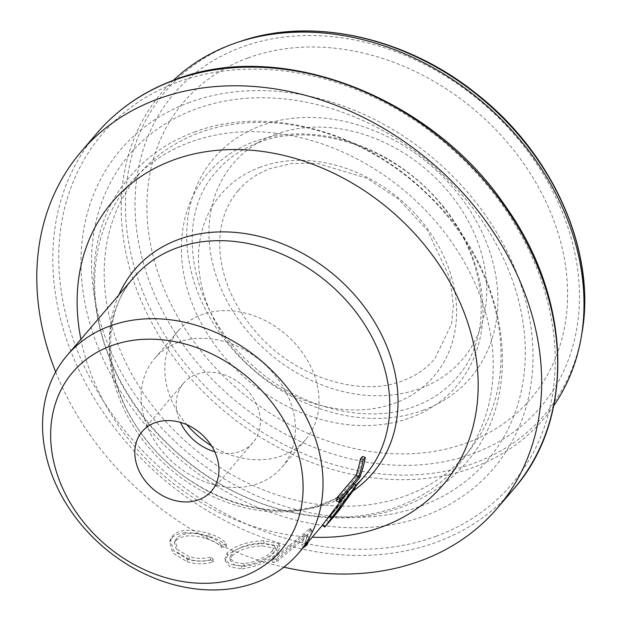 <?xml version="1.0" encoding="UTF-8"?>
<svg xmlns="http://www.w3.org/2000/svg" width="621" height="621" viewBox="0 0 621 621"><rect width="100%" height="100%" fill="white"/><g stroke="black" fill="none" stroke-linecap="round" stroke-linejoin="round"><path stroke-width="0.47" stroke-dasharray="3.1 2.33" d="M308.49 541.566L312.006 530.854A155.266 124.495 -139.4 0 1 311.494 531.118L273.124 562.634A155.266 124.495 -139.4 0 0 277.284 561.221L307.364 536.117L305.648 533.664L301.666 545.137A152.223 122.05 -139.4 0 0 304.981 542.653L310.283 528.409A152.223 122.05 -139.4 0 1 309.786 528.665L271.757 560.033A152.223 122.05 -139.4 0 0 275.84 558.652L305.648 533.664M178.188 342.295A83.719 67.13 -139.4 0 0 154.66 358.433A83.719 67.13 -139.4 0 0 162.252 451.304A83.719 67.13 -139.4 0 0 258.367 483.433A83.719 67.13 -139.4 0 0 281.887 467.295A83.719 67.13 -139.4 0 0 274.296 374.424A83.719 67.13 -139.4 0 0 178.188 342.295M211.482 445.831A83.719 67.13 -139.4 0 0 282.019 455.791A83.719 67.13 -139.4 0 0 305.54 439.652A83.719 67.13 -139.4 0 0 297.956 346.774A83.719 67.13 -139.4 0 0 201.841 314.645A83.719 67.13 -139.4 0 0 178.32 330.791A83.719 67.13 -139.4 0 0 186.758 424.671M247.919 57.978A228.326 183.079 -139.4 0 0 177.497 316.353A228.326 183.079 -139.4 0 0 466.588 442.913A228.326 183.079 -139.4 0 0 537.002 184.538A228.326 183.079 -139.4 0 0 247.919 57.978M173.453 80.303A251.163 201.383 -139.4 0 0 177.963 363.037A251.163 201.383 -139.4 0 0 472.853 467.605A251.163 201.383 -139.4 0 0 553.769 405.723M55.68 371.932A273.993 219.694 -139.4 0 0 283.859 567.175M354.35 489.076L351.796 487.446A152.223 122.05 -139.4 0 0 353.706 483.697L349.553 489.589M351.796 487.446L341.977 500.697A152.223 122.05 -139.4 0 1 333.213 512.667A152.223 122.05 -139.4 0 1 330.186 516.043L332.219 512.876A152.223 122.05 -139.4 0 1 329.083 515.678L324.309 523.076L322.33 525.18M359.489 477.976L356.834 476.563A152.223 122.05 -139.4 0 0 362.54 456.458M356.834 476.563L336.132 500.759M214.711 451.715A45.667 36.616 -139.4 0 0 240.141 451.358A45.667 36.616 -139.4 0 0 252.972 442.556A45.667 36.616 -139.4 0 0 248.835 391.898A45.667 36.616 -139.4 0 0 196.407 374.37A45.667 36.616 -139.4 0 0 183.575 383.173A45.667 36.616 -139.4 0 0 180.439 422.389M276.531 549.569L278.868 543.6L263.49 540.681C247.593 541.535 235.53 545.502 227.309 552.574L225.019 558.605L229.84 564.404L241.352 566.135C256.985 563.79 268.714 558.263 276.531 549.569L277.789 552.201L280.087 546.317L264.259 543.391L263.49 540.681M210.519 557.107C203.556 558.97 196.477 558.799 189.265 556.61L177.916 549.826L175.114 540.891L176.721 538.034C183.482 532.531 193.597 531.933 207.08 536.233C214.105 538.391 218.794 541.217 221.138 544.702L226.223 543.957C223.7 539.781 218.041 536.381 209.238 533.765C201.266 531.064 193.434 529.938 185.718 530.388C179.531 530.971 175.075 532.896 172.351 536.156L170.441 539.401L173.484 550.664L187.418 559.172C196.213 561.819 204.783 561.842 213.127 559.257L210.519 557.107L210.558 559.762C203.502 561.609 196.298 561.415 188.947 559.172L189.265 556.61M188.947 559.172L177.311 552.263L174.392 543.243L176.721 538.034M175.984 540.441C182.76 534.953 193.022 534.409 206.77 538.803L207.08 536.233M206.77 538.803C213.935 541 218.739 543.856 221.177 547.357L221.138 544.702M221.177 547.357L226.339 546.635L226.223 543.957M226.339 546.635C223.707 542.436 217.909 539.005 208.928 536.327L209.238 533.765M208.928 536.327C200.8 533.579 192.828 532.407 185.011 532.802L185.718 530.388M185.011 532.802C178.739 533.346 174.245 535.255 171.528 538.516L172.351 536.156M171.528 538.516L169.649 541.706L172.809 553.063L187.107 561.741L187.418 559.172M187.107 561.741C196.081 564.435 204.79 564.497 213.244 561.927L213.127 559.257M213.244 561.927L210.558 559.762M264.259 543.391C248.058 544.244 235.833 548.203 227.573 555.267L227.309 552.574M227.573 555.267L225.322 561.19L230.275 567.082L242.112 568.844L241.352 566.135M242.112 568.844C258.057 566.461 269.949 560.91 277.789 552.201M232.029 555.733C238.837 549.911 248.819 546.627 261.969 545.882L275.522 548.405L273.729 553.202C267.209 560.126 257.451 564.512 244.449 566.352L234.629 565.032L230.236 560.429L232.029 555.733L231.672 553.032C238.456 547.202 248.291 543.918 261.193 543.173L261.969 545.882M261.193 543.173L274.389 545.688L272.557 550.548L273.729 553.202M272.557 550.548C266.052 557.464 256.426 561.826 243.68 563.643L244.449 566.352M243.68 563.643L234.133 562.347L229.855 557.798L231.672 553.032M277.284 561.221L275.84 558.652M307.364 536.117L303.63 547.443L301.666 545.137M306.3 544.12L304.981 542.653M312.006 530.854L310.283 528.409M311.494 531.118L309.786 528.665M273.124 562.634L271.757 560.033M354.296 484.046L353.706 483.697M344.469 502.436L341.977 500.697M330.186 516.043L332.437 518.093A155.266 124.495 -139.4 0 0 335.526 514.646M332.437 518.093L334.377 515.019L332.219 512.876M329.083 515.678L331.187 517.867A155.266 124.495 -139.4 0 0 334.377 515.019M331.187 517.867L326.623 525.048M329.472 516.99A152.223 122.05 -139.4 0 0 331.086 515.151A152.223 122.05 -139.4 0 0 338.771 504.889L326.506 520.282L329.472 516.99L331.754 519.009M338.771 504.889L341.232 506.658M326.506 520.282L328.889 522.183M405.746 495.845A215.371 172.685 -139.4 0 0 472.162 252.134A215.371 172.685 -139.4 0 0 199.481 132.754A215.371 172.685 -139.4 0 0 133.065 376.466A215.371 172.685 -139.4 0 0 405.746 495.845M275.654 134.361A150.756 120.878 -139.4 0 0 229.157 304.958A150.756 120.878 -139.4 0 0 420.037 388.521A150.756 120.878 -139.4 0 0 466.526 217.924A150.756 120.878 -139.4 0 0 275.654 134.361M410.543 417.7A163.657 131.217 -139.4 0 0 461.015 232.51A163.657 131.217 -139.4 0 0 253.81 141.798A163.657 131.217 -139.4 0 0 203.339 326.988A163.657 131.217 -139.4 0 0 410.543 417.7M190.368 142.085A216.31 173.438 -139.4 0 0 123.657 386.86A216.31 173.438 -139.4 0 0 397.533 506.759A216.31 173.438 -139.4 0 0 464.244 261.984A216.31 173.438 -139.4 0 0 190.368 142.085M260.478 167.08A140.082 112.316 -139.4 0 0 217.272 325.583A140.082 112.316 -139.4 0 0 394.63 403.231A140.082 112.316 -139.4 0 0 437.828 244.721A140.082 112.316 -139.4 0 0 260.478 167.08M472.752 453.757A241.196 193.395 -139.4 0 0 547.132 180.827A241.196 193.395 -139.4 0 0 241.755 47.134A241.196 193.395 -139.4 0 0 167.367 320.063A241.196 193.395 -139.4 0 0 472.752 453.757M240.218 41.452A249.168 199.783 -139.4 0 0 235.677 43.051A249.168 199.783 -139.4 0 0 158.836 325A249.168 199.783 -139.4 0 0 474.304 463.111A249.168 199.783 -139.4 0 0 581.823 333.749M423.173 410.256A168.873 135.401 -139.4 0 0 475.251 219.166A168.873 135.401 -139.4 0 0 261.441 125.566A168.873 135.401 -139.4 0 0 209.362 316.656A168.873 135.401 -139.4 0 0 423.173 410.256M421.139 506.006A235.452 188.784 -139.4 0 0 493.749 239.582A235.452 188.784 -139.4 0 0 195.654 109.071A235.452 188.784 -139.4 0 0 123.043 375.503A235.452 188.784 -139.4 0 0 421.139 506.006M189.506 102.403A245.326 196.702 -139.4 0 0 113.853 380.005A245.326 196.702 -139.4 0 0 424.453 515.981A245.326 196.702 -139.4 0 0 500.115 238.379A245.326 196.702 -139.4 0 0 189.506 102.403M435.996 536.303A269.429 216.03 -139.4 0 0 519.086 231.423A269.429 216.03 -139.4 0 0 177.971 82.081A269.429 216.03 -139.4 0 0 94.873 386.961A269.429 216.03 -139.4 0 0 435.996 536.303M97.023 133.127A273.993 219.694 -139.4 0 0 121.856 437.075A273.993 219.694 -139.4 0 0 436.408 542.226A273.993 219.694 -139.4 0 0 513.388 489.402M80.916 339.26A217.637 174.501 -139.4 0 0 312.231 537.188M118.836 294.944A156.624 125.582 -139.4 0 0 161.421 457.025A156.624 125.582 -139.4 0 0 328.726 503.46A156.624 125.582 -139.4 0 0 352.938 491.025M133.903 277.331A152.223 122.05 -139.4 0 0 147.697 446.188A152.223 122.05 -139.4 0 0 322.454 504.609A152.223 122.05 -139.4 0 0 365.218 475.259C354.498 487.757 340.929 497.056 324.504 503.15C270.632 524.652 189.584 496.924 146.183 439.699C103.14 386.394 99.383 315.522 133.903 277.331M194.474 132.048C266.417 104.569 363.13 130.79 426.953 193.535C508.405 269.025 527.935 393.97 465.812 463.056C448.649 482.967 427.295 497.638 401.756 507.07C329.984 534.479 233.574 508.475 169.75 446.049C87.926 370.597 68.147 245.287 130.41 176.061C147.573 156.15 168.928 141.479 194.474 132.048M238.247 190.515C229.863 200.28 224.259 212.071 221.449 225.904C219.345 236.461 219.166 247.771 220.913 259.819C224.887 285.683 236.865 310.081 256.83 333.003C295.526 378.073 361.422 397.479 402.61 380.774C415.783 375.86 426.534 368.517 434.863 358.752L451.529 323.968L453.384 305.586L449.899 277.975L427.512 230.368L398.263 198.867L366.615 178.118L317.036 163.3L292.483 163.37L270.5 168.493C257.319 173.406 246.568 180.75 238.247 190.515M258.825 142.504C315.057 120.07 399.513 149.118 444.551 208.827C489.022 264.181 492.849 337.677 456.963 377.413C445.785 390.438 431.642 400.126 414.533 406.468C367.259 424.787 299.664 408.587 252.848 365.785C188.73 310.64 173.546 217.723 216.395 171.567C227.573 158.541 241.716 148.854 258.825 142.504M178.32 330.791L154.66 358.433M355.794 486.274L333.213 512.667M324.309 523.076L322.439 525.265M183.575 383.173L142.178 431.556M252.972 442.556L211.575 490.932M305.54 439.652L281.887 467.295M175.106 540.891L174.392 543.243M170.441 539.401L169.649 541.706M278.876 543.6L280.087 546.317M225.019 558.605L225.322 561.19M274.381 545.688L275.522 548.405M230.236 560.429L229.855 557.798M331.086 515.151L328.587 518.077"/><path stroke-width="0.93" d="M186.758 424.671A83.719 67.13 -139.4 0 0 211.482 445.831M553.769 405.723A251.163 201.383 -139.4 0 0 581.233 337.211A251.163 201.383 -139.4 0 0 483.511 102.884A251.163 201.383 -139.4 0 0 236.896 42.577A251.163 201.383 -139.4 0 0 232.316 44.184A251.163 201.383 -139.4 0 0 173.453 80.303M283.859 567.175A273.993 219.694 -139.4 0 0 420.44 560.887A273.993 219.694 -139.4 0 0 497.421 508.063A273.993 219.694 -139.4 0 0 472.597 204.115A273.993 219.694 -139.4 0 0 158.037 98.972A273.993 219.694 -139.4 0 0 81.056 151.788A273.993 219.694 -139.4 0 0 55.68 371.932M330.9 520.056L331.754 519.009A155.266 124.495 -139.4 0 0 333.399 517.13A155.266 124.495 -139.4 0 0 341.232 506.658L330.9 520.056L324.713 527.082L322.33 525.18A152.223 122.05 -139.4 0 0 322.664 524.745L349.553 489.589M365.311 457.467A155.266 124.495 -139.4 0 1 359.489 477.976L338.787 502.172L336.132 500.759A152.223 122.05 -139.4 0 0 337.498 497.087L356.074 475.375A152.223 122.05 -139.4 0 0 360.421 458.942L362.54 456.458L365.311 457.467L363.184 459.951L360.421 458.942M255.681 582.645A152.223 122.05 -139.4 0 0 298.445 553.295A152.223 122.05 -139.4 0 0 284.651 384.438A152.223 122.05 -139.4 0 0 109.901 326.025A152.223 122.05 -139.4 0 0 67.13 355.367A152.223 122.05 -139.4 0 0 80.932 524.225A152.223 122.05 -139.4 0 0 255.681 582.645M242.477 576.723A137 109.847 -139.4 0 0 284.728 421.698A137 109.847 -139.4 0 0 111.275 345.765A137 109.847 -139.4 0 0 69.024 500.79A137 109.847 -139.4 0 0 242.477 576.723M155.009 422.754A45.667 36.616 -139.4 0 0 142.178 431.556A45.667 36.616 -139.4 0 0 146.315 482.214A45.667 36.616 -139.4 0 0 198.743 499.734A45.667 36.616 -139.4 0 0 211.575 490.932A45.667 36.616 -139.4 0 0 207.437 440.273A45.667 36.616 -139.4 0 0 155.009 422.754M180.439 422.389A45.667 36.616 -139.4 0 0 214.711 451.715M306.3 544.12L307.007 544.904A155.266 124.495 -139.4 0 1 303.63 547.443L303.545 547.342M307.007 544.904L308.49 541.566M333.399 517.13L335.526 514.646A155.266 124.495 -139.4 0 0 344.469 502.436L354.35 489.076A155.266 124.495 -139.4 0 0 356.299 485.249L353.706 483.697M324.713 527.082A155.266 124.495 -139.4 0 0 325.047 526.639L322.664 524.745M325.047 526.639L356.299 485.249M338.787 502.172A155.266 124.495 -139.4 0 0 340.184 498.422L337.498 497.087M340.184 498.422L358.759 476.711L356.074 475.375M358.759 476.711A155.266 124.495 -139.4 0 0 363.184 459.951M240.218 41.452C312.161 16.356 405.987 37.237 475.779 93.212C553.078 153.061 596.983 251.893 581.823 333.749A249.168 199.783 -139.4 0 0 484.885 101.285A249.168 199.783 -139.4 0 0 240.218 41.452L236.896 42.577M97.023 133.127C117.726 109.094 143.591 91.341 174.617 79.868C280.467 38.137 432.146 96.55 505.952 206.909C572.019 299.501 575.465 419.439 513.388 489.402A273.993 219.694 -139.4 0 0 488.564 185.454A273.993 219.694 -139.4 0 0 174.004 80.311A273.993 219.694 -139.4 0 0 97.023 133.127L81.056 151.788M312.231 537.188A217.637 174.501 -139.4 0 0 381.876 526.911A217.637 174.501 -139.4 0 0 448.999 280.638A217.637 174.501 -139.4 0 0 173.445 160.008A217.637 174.501 -139.4 0 0 80.916 339.26M352.938 491.025A156.624 125.582 -139.4 0 0 368.424 312.542A156.624 125.582 -139.4 0 0 178.724 239.411A156.624 125.582 -139.4 0 0 118.836 294.944M355.794 486.274L365.218 475.259A152.223 122.05 -139.4 0 0 351.424 306.401A152.223 122.05 -139.4 0 0 176.674 247.989A152.223 122.05 -139.4 0 0 133.903 277.331L67.13 355.367M581.823 333.749L581.233 337.211M513.388 489.402L497.421 508.063M322.439 525.265L298.445 553.295"/></g></svg>
